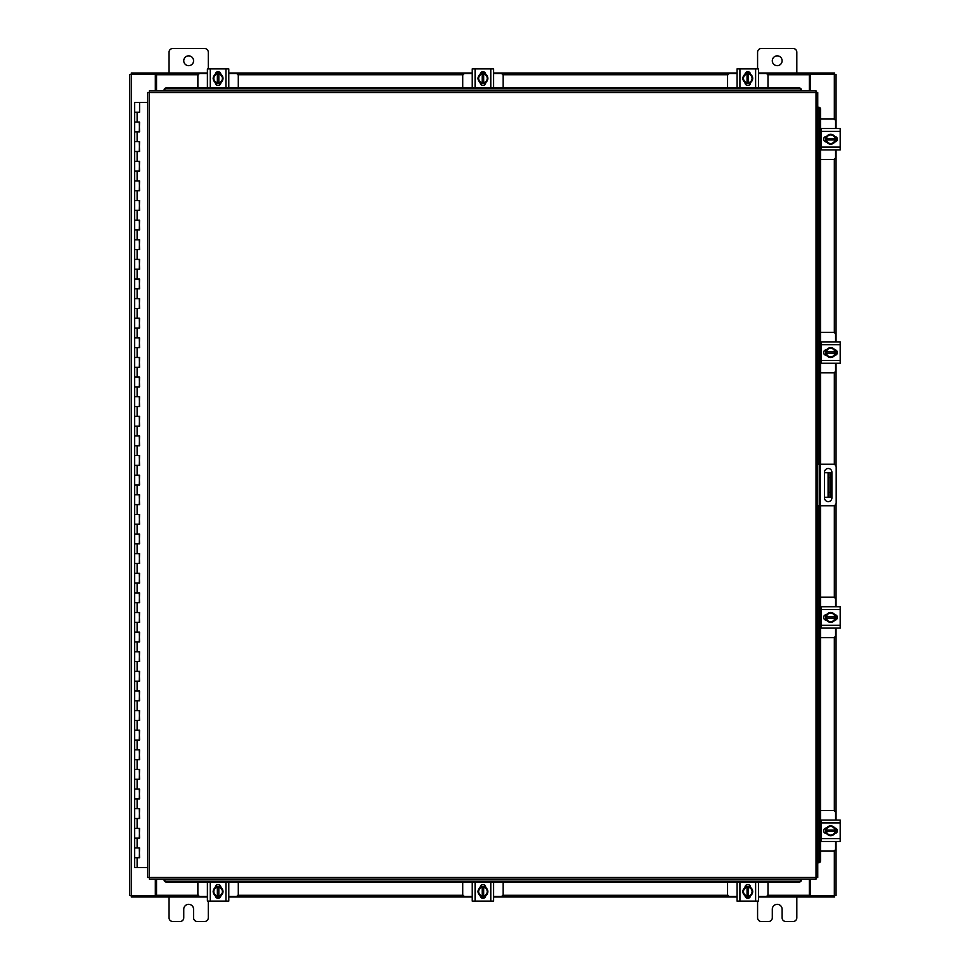 <?xml version="1.0" encoding="UTF-8"?>
<svg xmlns="http://www.w3.org/2000/svg" width="970" height="970" viewBox="0 0 970 970"><rect width="100%" height="100%" fill="white"/><g stroke="black" fill="none" stroke-linecap="round" stroke-linejoin="round"><path stroke-width="1.45" d="M134.818 847.938L139.571 847.938L134.818 847.938M139.425 857.747L134.818 857.747M134.818 828.319L139.571 828.319L134.818 828.319M139.425 838.128L134.818 838.128M134.818 808.701L139.571 808.701L134.818 808.701M139.425 818.51L134.818 818.51M134.818 789.083L139.571 789.083L134.818 789.083M139.425 798.892L134.818 798.892M134.818 769.465L139.571 769.465L134.818 769.465M139.425 779.274L134.818 779.274M134.818 749.846L139.571 749.846L134.818 749.846M139.425 759.655L134.818 759.655M134.818 730.228L139.571 730.228L134.818 730.228M139.425 740.037L134.818 740.037M134.818 710.61L139.571 710.61L134.818 710.61M139.425 720.419L134.818 720.419M134.818 690.992L139.571 690.992L134.818 690.992M139.425 700.801L134.818 700.801M134.818 671.373L139.571 671.373L134.818 671.373M139.425 681.182L134.818 681.182M134.818 651.755L139.571 651.755L134.818 651.755M139.425 661.564L134.818 661.564M134.818 632.137L139.571 632.137L134.818 632.137M139.425 641.946L134.818 641.946M134.818 612.519L139.571 612.519L134.818 612.519M139.425 622.328L134.818 622.328M134.818 592.9L139.571 592.9L134.818 592.9M139.425 602.709L134.818 602.709M134.818 573.282L139.571 573.282L134.818 573.282M139.425 583.091L134.818 583.091M134.818 553.664L139.571 553.664L134.818 553.664M139.425 563.473L134.818 563.473M134.818 534.046L139.571 534.046L134.818 534.046M139.425 543.855L134.818 543.855M134.818 514.427L139.571 514.427L134.818 514.427M139.425 524.236L134.818 524.236M134.818 494.809L139.571 494.809L134.818 494.809M139.425 504.618L134.818 504.618M134.818 475.191L139.571 475.191L134.818 475.191M139.425 485L134.818 485M134.818 455.573L139.571 455.573L134.818 455.573M139.425 465.382L134.818 465.382M134.818 435.954L139.571 435.954L134.818 435.954M139.425 445.763L134.818 445.763M134.818 416.336L139.571 416.336L134.818 416.336M139.425 426.145L134.818 426.145M134.818 396.718L139.571 396.718L134.818 396.718M139.425 406.527L134.818 406.527M134.818 377.1L139.571 377.1L134.818 377.1M139.425 386.909L134.818 386.909M134.818 357.481L139.571 357.481L134.818 357.481M139.425 367.291L134.818 367.291M134.818 337.863L139.571 337.863L134.818 337.863M139.425 347.672L134.818 347.672M134.818 318.245L139.571 318.245L134.818 318.245M139.425 328.054L134.818 328.054M134.818 298.627L139.571 298.627L134.818 298.627M139.425 308.436L134.818 308.436M134.818 279.008L139.571 279.008L134.818 279.008M139.425 288.817L134.818 288.817M134.818 259.39L139.571 259.39L134.818 259.39M139.425 269.199L134.818 269.199M134.818 239.772L139.571 239.772L134.818 239.772M139.425 249.581L134.818 249.581M134.818 220.154L139.571 220.154L134.818 220.154M139.425 229.963L134.818 229.963M134.818 200.535L139.571 200.535L134.818 200.535M139.425 210.344L134.818 210.344M134.818 180.917L139.571 180.917L134.818 180.917M139.425 190.726L134.818 190.726M134.818 161.299L139.571 161.299L134.818 161.299M139.425 171.108L134.818 171.108M134.818 141.681L139.571 141.681L134.818 141.681M139.425 151.49L134.818 151.49M134.818 122.062L139.571 122.062L134.818 122.062M139.425 131.871L134.818 131.871M139.425 102.444L134.818 102.444M139.425 112.253L134.818 112.253M139.571 102.444L147.682 102.444L139.571 102.444L139.571 112.253L139.571 102.444M134.66 102.444L134.66 857.747L139.571 857.747L139.268 847.938M134.66 857.747L134.66 867.556L147.682 867.556M134.66 838.128L139.571 838.128L139.268 828.319M134.66 818.51L139.571 818.51L139.268 808.701M134.66 798.892L139.571 798.892L139.268 789.083M134.66 779.274L139.571 779.274L139.268 769.465M134.66 759.655L139.571 759.655L139.268 749.846M134.66 740.037L139.571 740.037L139.268 730.228M134.66 720.419L139.571 720.419L139.268 710.61M134.66 700.801L139.571 700.801L139.268 690.992M134.66 681.182L139.571 681.182L139.268 671.373M134.66 661.564L139.571 661.564L139.268 651.755M134.66 641.946L139.571 641.946L139.268 632.137M134.66 622.328L139.571 622.328L139.268 612.519M134.66 602.709L139.571 602.709L139.268 592.9M134.66 583.091L139.571 583.091L139.268 573.282M134.66 563.473L139.571 563.473L139.268 553.664M134.66 543.855L139.571 543.855L139.268 534.046M134.66 524.236L139.571 524.236L139.268 514.427M134.66 504.618L139.571 504.618L139.268 494.809M134.66 485L139.571 485L139.268 475.191M134.66 465.382L139.571 465.382L139.268 455.573M134.66 445.763L139.571 445.763L139.268 435.954M134.66 426.145L139.571 426.145L139.268 416.336M134.66 406.527L139.571 406.527L139.268 396.718M134.66 386.909L139.571 386.909L139.268 377.1M134.66 367.291L139.571 367.291L139.268 357.481M134.66 347.672L139.571 347.672L139.268 337.863M134.66 328.054L139.571 328.054L139.268 318.245M134.66 308.436L139.571 308.436L139.268 298.627M134.66 288.817L139.571 288.817L139.268 279.008M134.66 269.199L139.571 269.199L139.268 259.39M134.66 249.581L139.571 249.581L139.268 239.772M134.66 229.963L139.571 229.963L139.268 220.154M134.66 210.344L139.571 210.344L139.268 200.535M134.66 190.726L139.571 190.726L139.268 180.917M134.66 171.108L139.571 171.108L139.268 161.299M134.66 151.49L139.571 151.49L139.268 141.681M134.66 131.871L139.571 131.871L139.268 122.062M134.66 112.253L139.268 112.253M139.268 131.871L139.571 122.062M139.268 151.49L139.571 141.681M139.268 171.108L139.571 161.299M139.268 190.726L139.571 180.917M139.268 210.344L139.571 200.535M139.268 229.963L139.571 220.154M139.268 249.581L139.571 239.772M139.268 269.199L139.571 259.39M139.268 288.817L139.571 279.008M139.268 308.436L139.571 298.627M139.268 328.054L139.571 318.245M139.268 347.672L139.571 337.863M139.268 367.291L139.571 357.481M139.268 386.909L139.571 377.1M139.268 406.527L139.571 396.718M139.268 426.145L139.571 416.336M139.268 445.763L139.571 435.954M139.268 465.382L139.571 455.573M139.268 485L139.571 475.191M139.268 504.618L139.571 494.809M139.268 524.236L139.571 514.427M139.268 543.855L139.571 534.046M139.268 563.473L139.571 553.664M139.268 583.091L139.571 573.282M139.268 602.709L139.571 592.9M139.268 622.328L139.571 612.519M139.268 641.946L139.571 632.137M139.268 661.564L139.571 651.755M139.268 681.182L139.571 671.373M139.268 700.801L139.571 690.992M139.268 720.419L139.571 710.61M139.268 740.037L139.571 730.228M139.268 759.655L139.571 749.846M139.268 779.274L139.571 769.465M139.268 798.892L139.571 789.083M139.268 818.51L139.571 808.701M139.268 838.128L139.571 828.319M139.268 857.747L139.571 847.938M772.302 60.758A4.898 4.898 0 0 0 777.2 65.669A4.898 4.898 0 0 0 782.111 60.758A4.898 4.898 0 0 0 777.2 55.86A4.898 4.898 0 0 0 772.302 60.758M796.819 73.017L796.819 52.222A3.722 3.722 0 0 0 793.096 48.5L761.317 48.5A3.722 3.722 0 0 0 757.582 52.222L757.582 68.894M757.582 901.106L757.582 917.778A3.722 3.722 0 0 0 761.317 921.5L768.567 921.5A3.722 3.722 0 0 0 772.302 917.778L772.302 909.242A4.898 4.898 0 0 1 777.2 904.331A4.898 4.898 0 0 1 782.111 909.242L782.111 917.778A3.722 3.722 0 0 0 785.833 921.5L793.096 921.5A3.722 3.722 0 0 0 796.819 917.778L796.819 896.983M817.746 505.794L817.746 464.206L820.293 464.206L820.293 505.794L817.746 505.794L817.746 862.742L818.826 862.742L818.134 862.742A1.964 1.697 -90 0 0 819.795 860.79L820.535 860.79A1.964 1.697 90 0 1 818.862 862.742L818.826 862.742M820.293 464.206L833.133 464.206A3.055 3.055 0 0 1 836.188 467.261L836.188 502.739A3.055 3.055 0 0 1 833.133 505.794L820.293 505.794M819.711 505.794L819.711 464.206M831.896 497.937L831.896 472.184A3.674 3.674 0 0 0 828.21 468.498A3.674 3.674 0 0 0 824.536 472.184L824.536 497.937A3.674 3.674 0 0 0 828.21 501.611A3.674 3.674 0 0 0 831.896 497.937M830.659 497.258L828.101 497.258L828.101 472.742L830.659 472.742L830.659 497.258M824.536 497.258L828.101 497.258M830.659 477.64L829.083 477.64L829.083 492.36L830.659 492.36M824.536 472.742L828.101 472.742M829.083 497.258L829.083 492.36M829.083 477.64L829.083 472.742M183.754 60.758A4.898 4.898 0 0 0 188.665 65.669A4.898 4.898 0 0 0 193.563 60.758A4.898 4.898 0 0 0 188.665 55.86A4.898 4.898 0 0 0 183.754 60.758M208.283 68.894L208.283 52.222A3.722 3.722 0 0 0 204.549 48.5L172.769 48.5A3.722 3.722 0 0 0 169.047 52.222L169.047 73.017M169.047 896.983L169.047 917.778A3.722 3.722 0 0 0 172.769 921.5L180.032 921.5A3.722 3.722 0 0 0 183.754 917.778L183.754 909.242A4.898 4.898 0 0 1 188.665 904.331A4.898 4.898 0 0 1 193.563 909.242L193.563 917.778A3.722 3.722 0 0 0 197.298 921.5L204.549 921.5A3.722 3.722 0 0 0 208.283 917.778L208.283 901.106M820.535 372.783L833.23 372.783A2.352 2.352 0 0 0 835.582 370.431L835.582 363.265M835.582 341.889L835.582 334.723A2.352 2.352 0 0 0 833.23 332.37L820.535 332.37M821.166 342.18L820.535 342.18M820.535 362.974L821.166 362.974M835.873 350.121L835.873 355.032M825.482 355.19L825.482 349.976M834.964 350.206A4.898 4.898 0 0 1 834.964 354.947M834.879 355.105A4.898 4.898 0 0 1 830.756 357.481M830.587 357.481A4.898 4.898 0 0 1 826.476 355.105M826.379 354.947A4.898 4.898 0 0 1 826.379 350.206M826.476 350.049A4.898 4.898 0 0 1 830.587 347.672M830.756 347.672A4.898 4.898 0 0 1 834.879 350.049M833.012 348.97A4.292 4.292 0 0 1 834.903 351.843L834.964 350.109A4.959 4.959 0 0 0 834.964 350.097L830.672 347.624L826.391 350.097A4.959 4.959 0 0 1 826.391 350.097L826.379 353.31L834.903 353.31A4.292 4.292 0 0 1 833.012 356.184L830.672 357.53L826.391 355.056L826.44 353.31A4.292 4.292 0 0 0 828.331 356.184M828.331 348.97A4.292 4.292 0 0 0 826.44 351.843L834.964 351.843L834.964 355.056L833.012 356.184M828.719 348.751A4.292 4.292 0 0 1 832.624 348.751M832.624 356.402A4.292 4.292 0 0 1 828.719 356.402M834.734 349.818A2.752 2.752 0 0 1 837.389 352.583A2.752 2.752 0 0 1 834.734 355.335M821.166 344.726L821.166 341.889L840.19 341.889L840.19 344.726L821.166 344.726L821.166 360.428L840.19 360.428L840.19 363.265L821.166 363.265L821.166 360.428M826.622 355.335L826.367 355.335A2.752 2.752 0 0 1 823.615 352.583A2.752 2.752 0 0 1 826.367 349.818L826.622 349.818M840.19 344.726L840.19 360.428M820.535 159.444L833.23 159.444A2.352 2.352 0 0 0 835.582 157.091L835.582 149.926M835.582 128.537L835.582 121.383A2.352 2.352 0 0 0 833.23 119.031L820.535 119.031M821.166 128.84L820.535 128.84M820.535 149.635L821.166 149.635M835.873 136.77L835.873 141.693M825.482 141.838L825.482 136.625M834.964 136.855A4.898 4.898 0 0 1 834.964 141.608M834.879 141.766A4.898 4.898 0 0 1 830.756 144.142M830.587 144.142A4.898 4.898 0 0 1 826.476 141.766M826.379 141.608A4.898 4.898 0 0 1 826.379 136.855M826.476 136.709A4.898 4.898 0 0 1 830.587 134.333M830.756 134.333A4.898 4.898 0 0 1 834.879 136.709M833.012 135.63A4.292 4.292 0 0 1 834.903 138.492L834.964 136.758L830.672 134.284L826.391 136.758A4.959 4.959 0 0 1 826.391 136.758L826.379 139.971L834.903 139.971A4.292 4.292 0 0 1 833.012 142.832L830.672 144.19L826.391 141.717A4.959 4.959 0 0 1 826.379 141.705L826.44 139.971A4.292 4.292 0 0 0 828.331 142.832M828.331 135.63A4.292 4.292 0 0 0 826.44 138.492L834.964 138.492L834.964 141.705A4.959 4.959 0 0 1 834.964 141.717L833.012 142.832M828.719 135.4A4.292 4.292 0 0 1 832.624 135.4M832.624 143.063A4.292 4.292 0 0 1 828.719 143.063M834.734 136.479A2.752 2.752 0 0 1 837.389 139.231A2.752 2.752 0 0 1 834.734 141.984M821.166 131.386L821.166 128.537L840.19 128.537L840.19 131.386L821.166 131.386L821.166 147.076L840.19 147.076L840.19 149.926L821.166 149.926L821.166 147.076M826.622 141.984L826.367 141.984A2.752 2.752 0 0 1 823.615 139.231A2.752 2.752 0 0 1 826.367 136.479L826.622 136.479M840.19 131.386L840.19 147.076M238.293 88.015L238.293 75.854A2.352 2.352 0 0 0 235.94 73.502L228.787 73.502M207.398 73.502L200.232 73.502A2.352 2.352 0 0 0 197.88 75.854L197.88 88.015M215.631 73.211L220.554 73.211M220.699 83.602L215.485 83.602M215.716 74.108A4.898 4.898 0 0 1 220.469 74.108M220.614 74.205A4.898 4.898 0 0 1 222.991 78.315M222.991 78.485A4.898 4.898 0 0 1 220.614 82.608M220.469 82.692A4.898 4.898 0 0 1 215.716 82.692M215.558 82.608A4.898 4.898 0 0 1 213.182 78.485M213.182 78.315A4.898 4.898 0 0 1 215.558 74.205M214.491 76.06A4.292 4.292 0 0 1 217.353 74.169L215.619 74.108A4.959 4.959 0 0 0 215.607 74.12L213.133 78.4L215.607 82.692A4.959 4.959 0 0 0 215.619 82.692L218.832 82.692L218.832 74.169A4.292 4.292 0 0 1 221.694 76.06L223.039 78.4L220.566 82.692L218.832 82.632A4.292 4.292 0 0 0 221.694 80.74M214.491 80.74A4.292 4.292 0 0 0 217.353 82.632L217.353 74.108L220.566 74.108A4.959 4.959 0 0 1 220.566 74.12L221.694 76.06M214.261 80.352A4.292 4.292 0 0 1 214.261 76.448M221.924 76.448A4.292 4.292 0 0 1 221.924 80.352M215.34 74.35A2.752 2.752 0 0 1 218.092 71.695A2.752 2.752 0 0 1 220.845 74.35M210.248 87.918L207.398 87.918L207.398 68.894L210.248 68.894L210.248 87.918L225.937 87.918L225.937 68.894L228.787 68.894L228.787 87.918L225.937 87.918M220.845 82.462L220.845 82.705A2.752 2.752 0 0 1 218.092 85.469A2.752 2.752 0 0 1 215.34 82.705L215.34 82.462M210.248 68.894L225.937 68.894M503.139 88.015L503.139 75.854A2.352 2.352 0 0 0 500.787 73.502L493.621 73.502M472.244 73.502L465.079 73.502A2.352 2.352 0 0 0 462.726 75.854L462.726 88.015M480.477 73.211L485.388 73.211M485.546 83.602L480.32 83.602M480.562 74.108A4.898 4.898 0 0 1 485.303 74.108M485.461 74.205A4.898 4.898 0 0 1 487.837 78.315M487.837 78.485A4.898 4.898 0 0 1 485.461 82.608M485.303 82.692A4.898 4.898 0 0 1 480.562 82.692M480.405 82.608A4.898 4.898 0 0 1 478.028 78.485M478.028 78.315A4.898 4.898 0 0 1 480.405 74.205M479.325 76.06A4.292 4.292 0 0 1 482.199 74.169L480.453 74.108A4.959 4.959 0 0 0 480.453 74.12L477.98 78.4L480.453 82.692L483.666 82.692L483.666 74.169A4.292 4.292 0 0 1 486.54 76.06L487.886 78.4L485.412 82.692L483.666 82.632A4.292 4.292 0 0 0 486.54 80.74M479.325 80.74A4.292 4.292 0 0 0 482.199 82.632L482.199 74.108L485.412 74.108A4.959 4.959 0 0 1 485.412 74.12L486.54 76.06M479.107 80.352A4.292 4.292 0 0 1 479.107 76.448M486.758 76.448A4.292 4.292 0 0 1 486.758 80.352M480.174 74.35A2.752 2.752 0 0 1 482.939 71.695A2.752 2.752 0 0 1 485.691 74.35M475.082 87.918L472.244 87.918L472.244 68.894L475.082 68.894L475.082 87.918L490.784 87.918L490.784 68.894L493.621 68.894L493.621 87.918L490.784 87.918M485.691 82.462L485.691 82.705A2.752 2.752 0 0 1 482.939 85.469A2.752 2.752 0 0 1 480.174 82.705L480.174 82.462M475.082 68.894L490.784 68.894M767.985 88.015L767.985 75.854A2.352 2.352 0 0 0 765.633 73.502L758.467 73.502M737.079 73.502L729.925 73.502A2.352 2.352 0 0 0 727.573 75.854L727.573 88.015M745.312 73.211L750.234 73.211M750.38 83.602L745.166 83.602M745.396 74.108A4.898 4.898 0 0 1 750.149 74.108M750.307 74.205A4.898 4.898 0 0 1 752.684 78.315M752.684 78.485A4.898 4.898 0 0 1 750.307 82.608M750.149 82.692A4.898 4.898 0 0 1 745.396 82.692M745.251 82.608A4.898 4.898 0 0 1 742.874 78.485M742.874 78.315A4.898 4.898 0 0 1 745.251 74.205M744.172 76.06A4.292 4.292 0 0 1 747.045 74.169L745.299 74.108A4.959 4.959 0 0 0 745.299 74.12L742.826 78.4L745.299 82.692L748.513 82.692L748.513 74.169A4.292 4.292 0 0 1 751.386 76.06L752.732 78.4L750.259 82.692L748.513 82.632A4.292 4.292 0 0 0 751.386 80.74M744.172 80.74A4.292 4.292 0 0 0 747.045 82.632L747.045 74.108L750.246 74.108A4.959 4.959 0 0 1 750.259 74.12L751.386 76.06M743.954 80.352A4.292 4.292 0 0 1 743.954 76.448M751.604 76.448A4.292 4.292 0 0 1 751.604 80.352M745.021 74.35A2.752 2.752 0 0 1 747.773 71.695A2.752 2.752 0 0 1 750.525 74.35M739.928 87.918L737.079 87.918L737.079 68.894L739.928 68.894L739.928 87.918L755.618 87.918L755.618 68.894L758.467 68.894L758.467 87.918L755.618 87.918M750.537 82.462L750.537 82.705A2.752 2.752 0 0 1 747.773 85.469A2.752 2.752 0 0 1 745.021 82.705L745.021 82.462M739.928 68.894L755.618 68.894M758.467 84.584L758.467 82.389M737.079 79.928L737.079 83.566M816.025 92.514L817.746 92.538L817.746 877.462L816.025 877.486L816 879.208L149.416 879.208L149.392 877.486L147.682 877.462L147.682 92.538L149.392 92.514L149.416 90.792L816 90.792L816.025 92.514L149.392 92.514L149.392 877.486L816.025 877.486L816.025 92.514M818.098 107.258L818.862 107.258A1.964 1.697 90 0 1 820.535 109.21L819.795 109.21A1.964 1.697 -90 0 0 818.134 107.258L817.746 464.206M164.136 90.452L164.136 89.676A1.964 1.697 0 0 1 166.1 88.015L166.1 88.743A1.964 1.697 180 0 0 164.136 90.416L801.293 90.792L801.293 89.713L801.293 90.416A1.964 1.697 180 0 0 799.328 88.743L799.328 88.015A1.964 1.697 0 0 1 801.293 89.676L801.293 89.713M801.293 879.547L801.293 880.323A1.964 1.697 180 0 1 799.328 881.985L799.328 881.257A1.964 1.697 0 0 0 801.293 879.584L164.136 879.208L164.136 880.287L164.136 879.584A1.964 1.697 0 0 0 166.1 881.257L166.1 881.985A1.964 1.697 180 0 1 164.136 880.323L164.136 880.287M818.826 107.258L817.746 107.258M820.535 109.21L820.535 464.206M820.535 505.794L820.535 860.79M819.795 109.21L819.795 464.206M819.795 505.794L819.795 860.79M801.293 880.287L801.293 879.208M799.328 881.985L166.1 881.985M799.328 881.257L166.1 881.257M164.136 89.713L164.136 90.792M166.1 88.015L799.328 88.015M166.1 88.743L799.328 88.743M810.544 879.208L810.544 895.516L836.055 895.516L836.055 841.463M836.055 128.537L836.055 74.484L810.544 74.484L810.544 90.792M155.321 90.792L155.321 74.484L129.81 74.484L129.81 895.516L155.321 895.516L155.321 879.208M836.055 136.879L836.055 141.596M836.055 149.926L836.055 341.889M836.055 350.218L836.055 354.935M836.055 363.265L836.055 466.376M836.055 503.624L836.055 606.735M836.055 615.065L836.055 619.781M836.055 628.111L836.055 820.074M836.055 828.404L836.055 833.121M207.398 896.983L156.546 896.983L156.546 879.208M809.319 879.208L809.319 896.983L810.059 896.983L810.059 895.516L809.319 895.516M834.588 895.516L834.588 896.983L810.059 896.983M156.546 895.516L155.806 895.516L155.806 896.983L131.277 896.983L131.277 895.516M809.319 896.983L758.467 896.983M750.137 896.983L745.421 896.983M737.079 896.983L493.621 896.983M485.291 896.983L480.574 896.983M472.244 896.983L228.787 896.983M220.445 896.983L215.728 896.983M155.806 896.983L156.546 896.983M758.467 73.017L809.319 73.017L809.319 90.792M156.546 90.792L156.546 73.017L155.806 73.017L155.806 74.484L156.546 74.484M131.277 74.484L131.277 73.017L155.806 73.017M809.319 74.484L810.059 74.484L810.059 73.017L834.588 73.017L834.588 74.484M156.546 73.017L207.398 73.017M215.728 73.017L220.445 73.017M228.787 73.017L472.244 73.017M480.574 73.017L485.291 73.017M493.621 73.017L737.079 73.017M745.421 73.017L750.137 73.017M810.059 73.017L809.319 73.017M197.88 881.985L197.88 894.146A2.352 2.352 0 0 0 200.232 896.498L207.398 896.498M228.787 896.498L235.94 896.498A2.352 2.352 0 0 0 238.293 894.146L238.293 881.985M220.554 896.789L215.631 896.789M215.485 886.398L220.699 886.398M220.469 895.892A4.898 4.898 0 0 1 215.716 895.892M215.558 895.795A4.898 4.898 0 0 1 213.182 891.685M213.182 891.515A4.898 4.898 0 0 1 215.558 887.392M215.716 887.307A4.898 4.898 0 0 1 220.469 887.307M220.614 887.392A4.898 4.898 0 0 1 222.991 891.515M222.991 891.685A4.898 4.898 0 0 1 220.614 895.795M221.694 893.94A4.292 4.292 0 0 1 218.832 895.831L220.566 895.892A4.959 4.959 0 0 0 220.566 895.88L223.039 891.6L220.566 887.307L217.353 887.307L217.353 895.831A4.292 4.292 0 0 1 214.491 893.94L213.133 891.6L215.607 887.307A4.959 4.959 0 0 1 215.619 887.307L217.353 887.368A4.292 4.292 0 0 0 214.491 889.26M221.694 889.26A4.292 4.292 0 0 0 218.832 887.368L218.832 895.892L215.619 895.892A4.959 4.959 0 0 1 215.607 895.88L214.491 893.94M221.924 889.648A4.292 4.292 0 0 1 221.924 893.552M214.261 893.552A4.292 4.292 0 0 1 214.261 889.648M220.845 895.649A2.752 2.752 0 0 1 218.092 898.305A2.752 2.752 0 0 1 215.34 895.649M225.937 882.082L228.787 882.082L228.787 901.106L225.937 901.106L225.937 882.082L210.248 882.082L210.248 901.106L207.398 901.106L207.398 882.082L210.248 882.082M215.34 887.538L215.34 887.295A2.752 2.752 0 0 1 218.092 884.531A2.752 2.752 0 0 1 220.845 887.295L220.845 887.538M225.937 901.106L210.248 901.106M207.398 885.416L207.398 887.611M228.787 890.072L228.787 886.434M462.726 881.985L462.726 894.146A2.352 2.352 0 0 0 465.079 896.498L472.244 896.498M493.621 896.498L500.787 896.498A2.352 2.352 0 0 0 503.139 894.146L503.139 881.985M485.388 896.789L480.477 896.789M480.32 886.398L485.546 886.398M485.303 895.892A4.898 4.898 0 0 1 480.562 895.892M480.405 895.795A4.898 4.898 0 0 1 478.028 891.685M478.028 891.515A4.898 4.898 0 0 1 480.405 887.392M480.562 887.307A4.898 4.898 0 0 1 485.303 887.307M485.461 887.392A4.898 4.898 0 0 1 487.837 891.515M487.837 891.685A4.898 4.898 0 0 1 485.461 895.795M486.54 893.94A4.292 4.292 0 0 1 483.666 895.831L485.412 895.892A4.959 4.959 0 0 0 485.412 895.88L487.886 891.6L485.412 887.307L482.199 887.307L482.199 895.831A4.292 4.292 0 0 1 479.325 893.94L477.98 891.6L480.453 887.307L482.199 887.368A4.292 4.292 0 0 0 479.325 889.26M486.54 889.26A4.292 4.292 0 0 0 483.666 887.368L483.666 895.892L480.453 895.892A4.959 4.959 0 0 1 480.453 895.88L479.325 893.94M486.758 889.648A4.292 4.292 0 0 1 486.758 893.552M479.107 893.552A4.292 4.292 0 0 1 479.107 889.648M485.691 895.649A2.752 2.752 0 0 1 482.939 898.305A2.752 2.752 0 0 1 480.174 895.649M490.784 882.082L493.621 882.082L493.621 901.106L490.784 901.106L490.784 882.082L475.082 882.082L475.082 901.106L472.244 901.106L472.244 882.082L475.082 882.082M480.174 887.538L480.174 887.295A2.752 2.752 0 0 1 482.939 884.531A2.752 2.752 0 0 1 485.691 887.295L485.691 887.538M490.784 901.106L475.082 901.106M727.573 881.985L727.573 894.146A2.352 2.352 0 0 0 729.925 896.498L737.079 896.498M758.467 896.498L765.633 896.498A2.352 2.352 0 0 0 767.985 894.146L767.985 881.985M750.234 896.789L745.312 896.789M745.166 886.398L750.38 886.398M750.149 895.892A4.898 4.898 0 0 1 745.396 895.892M745.251 895.795A4.898 4.898 0 0 1 742.874 891.685M742.874 891.515A4.898 4.898 0 0 1 745.251 887.392M745.396 887.307A4.898 4.898 0 0 1 750.149 887.307M750.307 887.392A4.898 4.898 0 0 1 752.684 891.515M752.684 891.685A4.898 4.898 0 0 1 750.307 895.795M751.386 893.94A4.292 4.292 0 0 1 748.513 895.831L750.246 895.892A4.959 4.959 0 0 0 750.259 895.88L752.732 891.6L750.259 887.307A4.959 4.959 0 0 1 750.259 887.307L747.045 887.307L747.045 895.831A4.292 4.292 0 0 1 744.172 893.94L742.826 891.6L745.299 887.307L747.045 887.368A4.292 4.292 0 0 0 744.172 889.26M751.386 889.26A4.292 4.292 0 0 0 748.513 887.368L748.513 895.892L745.299 895.892A4.959 4.959 0 0 1 745.299 895.88L744.172 893.94M751.604 889.648A4.292 4.292 0 0 1 751.604 893.552M743.954 893.552A4.292 4.292 0 0 1 743.954 889.648M750.525 895.649A2.752 2.752 0 0 1 747.773 898.305A2.752 2.752 0 0 1 745.021 895.649M755.618 882.082L758.467 882.082L758.467 901.106L755.618 901.106L755.618 882.082L739.928 882.082L739.928 901.106L737.079 901.106L737.079 882.082L739.928 882.082M745.021 887.538L745.021 887.295A2.752 2.752 0 0 1 747.773 884.531A2.752 2.752 0 0 1 750.537 887.295L750.537 887.538M755.618 901.106L739.928 901.106M820.535 637.629L833.23 637.629A2.352 2.352 0 0 0 835.582 635.277L835.582 628.111M835.582 606.735L835.582 599.569A2.352 2.352 0 0 0 833.23 597.217L820.535 597.217M821.166 607.026L820.535 607.026M820.535 627.82L821.166 627.82M835.873 614.968L835.873 619.878M825.482 620.024L825.482 614.81M834.964 615.053A4.898 4.898 0 0 1 834.964 619.794M834.879 619.951A4.898 4.898 0 0 1 830.756 622.328M830.587 622.328A4.898 4.898 0 0 1 826.476 619.951M826.379 619.794A4.898 4.898 0 0 1 826.379 615.053M826.476 614.895A4.898 4.898 0 0 1 830.587 612.519M830.756 612.519A4.898 4.898 0 0 1 834.879 614.895M833.012 613.816A4.292 4.292 0 0 1 834.903 616.69L834.964 614.944L830.672 612.47L826.391 614.944A4.959 4.959 0 0 1 826.391 614.944L826.379 618.157L834.903 618.157A4.292 4.292 0 0 1 833.012 621.03L830.672 622.376L826.391 619.903L826.44 618.157A4.292 4.292 0 0 0 828.331 621.03M828.331 613.816A4.292 4.292 0 0 0 826.44 616.69L834.964 616.69L834.964 619.891L833.012 621.03M828.719 613.598A4.292 4.292 0 0 1 832.624 613.598M832.624 621.249A4.292 4.292 0 0 1 828.719 621.249M834.734 614.665A2.752 2.752 0 0 1 837.389 617.417A2.752 2.752 0 0 1 834.734 620.182M821.166 609.572L821.166 606.735L840.19 606.735L840.19 609.572L821.166 609.572L821.166 625.274L840.19 625.274L840.19 628.111L821.166 628.111L821.166 625.274M826.622 620.182L826.367 620.182A2.752 2.752 0 0 1 823.615 617.417A2.752 2.752 0 0 1 826.367 614.665L826.622 614.665M840.19 609.572L840.19 625.274M829.144 606.735L826.695 606.735M820.535 850.969L833.23 850.969A2.352 2.352 0 0 0 835.582 848.617L835.582 841.463M835.582 820.074L835.582 812.909A2.352 2.352 0 0 0 833.23 810.556L820.535 810.556M821.166 820.365L820.535 820.365M820.535 841.16L821.166 841.16M835.873 828.307L835.873 833.23M825.482 833.375L825.482 828.162M834.964 828.392A4.898 4.898 0 0 1 834.964 833.145M834.879 833.291A4.898 4.898 0 0 1 830.756 835.667M830.587 835.667A4.898 4.898 0 0 1 826.476 833.291M826.379 833.145A4.898 4.898 0 0 1 826.379 828.392M826.476 828.235A4.898 4.898 0 0 1 830.587 825.858M830.756 825.858A4.898 4.898 0 0 1 834.879 828.235M833.012 827.168A4.292 4.292 0 0 1 834.903 830.029L834.964 828.295A4.959 4.959 0 0 0 834.964 828.283L830.672 825.809L826.391 828.283A4.959 4.959 0 0 0 826.379 828.295L826.379 831.508L834.903 831.508A4.292 4.292 0 0 1 833.012 834.37L830.672 835.716L826.391 833.242L826.44 831.508A4.292 4.292 0 0 0 828.331 834.37M828.331 827.168A4.292 4.292 0 0 0 826.44 830.029L834.964 830.029L834.964 833.242L833.012 834.37M828.719 826.937A4.292 4.292 0 0 1 832.624 826.937M832.624 834.6A4.292 4.292 0 0 1 828.719 834.6M834.734 828.016A2.752 2.752 0 0 1 837.389 830.769A2.752 2.752 0 0 1 834.734 833.521M821.166 822.924L821.166 820.074L840.19 820.074L840.19 822.924L821.166 822.924L821.166 838.613L840.19 838.613L840.19 841.463L821.166 841.463L821.166 838.613M826.622 833.521L826.367 833.521A2.752 2.752 0 0 1 823.615 830.769A2.752 2.752 0 0 1 826.367 828.016L826.622 828.016M840.19 822.924L840.19 838.613M137.122 857.747L137.122 867.556M137.122 838.128L137.122 847.938M137.122 818.51L137.122 828.319M137.122 798.892L137.122 808.701M137.122 779.274L137.122 789.083M137.122 759.655L137.122 769.465M137.122 740.037L137.122 749.846M137.122 720.419L137.122 730.228M137.122 700.801L137.122 710.61M137.122 681.182L137.122 690.992M137.122 661.564L137.122 671.373M137.122 641.946L137.122 651.755M137.122 622.328L137.122 632.137M137.122 602.709L137.122 612.519M137.122 583.091L137.122 592.9M137.122 563.473L137.122 573.282M137.122 543.855L137.122 553.664M137.122 524.236L137.122 534.046M137.122 504.618L137.122 514.427M137.122 485L137.122 494.809M137.122 465.382L137.122 475.191M137.122 445.763L137.122 455.573M137.122 426.145L137.122 435.954M137.122 406.527L137.122 416.336M137.122 386.909L137.122 396.718M137.122 367.291L137.122 377.1M137.122 347.672L137.122 357.481M137.122 328.054L137.122 337.863M137.122 308.436L137.122 318.245M137.122 288.817L137.122 298.627M137.122 269.199L137.122 279.008M137.122 249.581L137.122 259.39M137.122 229.963L137.122 239.772M137.122 210.344L137.122 220.154M137.122 190.726L137.122 200.535M137.122 171.108L137.122 180.917M137.122 151.49L137.122 161.299M137.122 131.871L137.122 141.681M137.122 112.253L137.122 122.062M818.134 862.742L818.134 505.794M818.134 464.206L818.134 107.258M164.136 879.584L801.293 879.584M801.293 90.416L164.136 90.416M834.333 74.484L834.333 119.31M834.333 159.165L834.333 332.649M834.333 372.504L834.333 464.448M834.333 505.552L834.333 597.496M834.333 637.351L834.333 810.835M834.333 850.69L834.333 895.516M131.532 895.516L131.532 74.484M156.546 895.261L198.159 895.261M238.014 895.261L463.005 895.261M502.86 895.261L727.852 895.261M767.706 895.261L809.319 895.261M809.319 74.739L767.706 74.739M727.852 74.739L502.86 74.739M463.005 74.739L238.014 74.739M198.159 74.739L156.546 74.739"/></g></svg>

